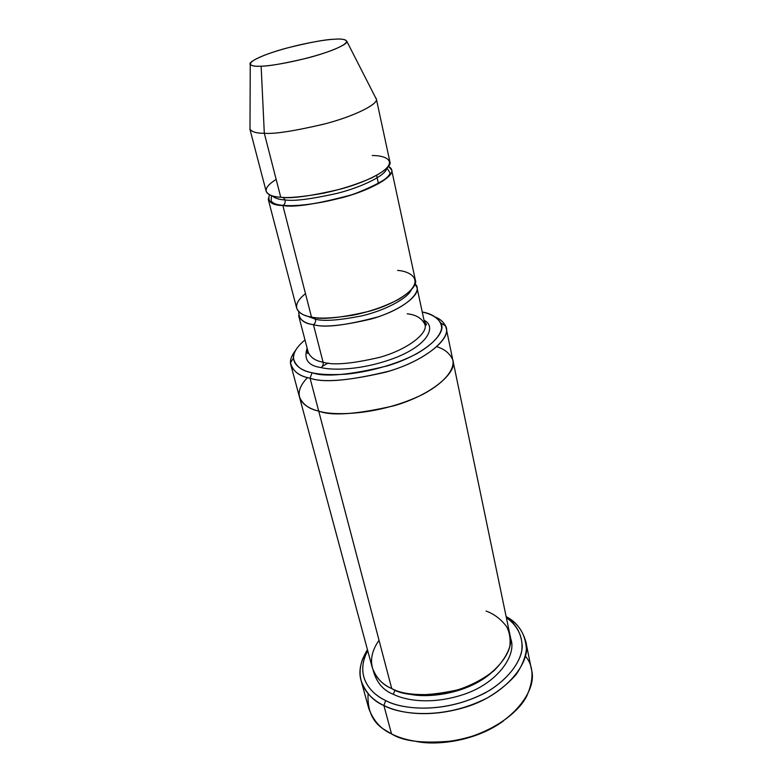 <?xml version="1.0" encoding="UTF-8"?>
<svg xmlns="http://www.w3.org/2000/svg" width="782" height="782" viewBox="0 0 782 782"><rect width="100%" height="100%" fill="white"/><g stroke="black" fill="none" stroke-linecap="round" stroke-linejoin="round"><path stroke-width="1.17" d="M323.074 362.164C315.635 360.942 310.689 357.667 308.225 352.33C310.689 357.667 315.635 360.942 323.074 362.164C332.819 365.497 351.832 363.855 380.091 357.227C408.351 349.231 428.292 332.946 424.939 324.52C428.292 332.946 408.351 349.231 380.091 357.227C351.832 363.855 332.819 365.497 323.074 362.164L313.445 324.667C324.403 328.059 345.879 325.478 377.853 316.915C409.269 306.593 423.013 290.063 415.066 283.944L416.962 287.483C420.208 295.342 399.807 311.011 371.127 319.027C342.457 325.762 323.23 327.638 313.445 324.667C315.205 323.425 315.889 321.607 315.498 319.212C315.889 321.607 315.205 323.425 313.445 324.667L323.074 362.164C323.455 364.5 322.78 366.299 321.05 367.569C322.78 366.299 323.455 364.5 323.074 362.164M307.13 348.166C303.572 359.339 308.206 365.81 321.05 367.569C308.206 365.81 303.572 359.339 307.13 348.166M416.562 741.512C436.962 745.754 476.033 741.326 503.706 720.75C476.033 741.326 436.962 745.754 416.562 741.512M525.406 656.157C533.774 666.049 534.184 679.441 526.648 696.322C515.377 718.013 481.438 736.918 452.309 741.004C423.17 743.692 402.906 741.316 391.518 733.868C405.017 741.004 434.166 747.895 472.572 736.087C511.829 724.122 537.811 690.467 531.486 669.715L525.807 641.553C532.063 661.836 505.583 695.032 465.808 707.075C426.884 718.951 397.471 712.402 383.894 705.501C398.928 714.034 442.143 720.945 487.489 697.827C499.131 690.907 508.711 683.097 516.228 674.407C522.151 665.599 525.533 657.173 526.403 649.119C525.66 637.682 521.643 628.806 514.341 622.501L506.149 616.646C515.69 621.397 522.239 629.696 525.807 641.553M506.355 617.614L510.832 621.113C517.801 627.154 521.614 635.639 522.268 646.587C521.477 661.67 507.821 680.301 484.84 693.096C441.429 715.149 400.101 708.639 385.663 700.535L383.894 705.501L391.518 733.868L383.894 705.501C373.346 701.092 365.761 692.852 361.137 680.78C358.332 671.64 360.434 661.279 367.452 649.695L362.78 658.61C353.611 682.833 369.7 698.883 383.894 705.501L385.663 700.535C400.335 709.176 446.317 715.422 490.324 689.929C507.107 678.932 517.997 665.326 521.438 652.667C524.331 636.167 516.11 624.427 506.355 617.614M293.406 358.195L290.493 362.692C292.634 371.137 299.154 376.298 310.053 378.185C300.454 376.435 294.052 372.056 290.865 365.047L299.379 396.728C302.566 404.304 309.007 409.084 318.704 411.078C309.164 409.103 302.742 404.421 299.457 397.031L372.32 667.789C376.23 678.014 382.701 684.934 391.723 688.531L310.053 378.185L312.086 372.74C301.725 371 295.498 366.152 293.406 358.195C292.947 352.956 296.808 346.876 304.98 339.945C282.498 358.576 297.659 370.121 312.086 372.74C319.203 374.51 330.092 375.018 344.754 374.265C365.321 372.623 394.773 365.36 417.06 353.552C432.534 344.559 440.755 335.253 441.664 327.961C441.302 318.792 431.752 314.129 422.241 312.008C430.804 313.416 436.991 317.111 440.804 323.083C447.519 333.015 425.027 354.549 387.598 365.81C350.013 375.047 324.843 377.354 312.086 372.74L310.053 378.185C323.465 383.131 349.984 380.736 389.622 371C429.093 359.085 452.612 336.28 445.437 325.771C443.423 321.94 440.11 319.066 435.496 317.14C441.087 319.398 444.655 323.034 446.17 328.049C450.618 339.476 423.834 361.489 385.976 372.105C348.166 380.834 322.858 382.857 310.053 378.185L318.714 411.078C331.48 416.161 356.524 414.401 393.854 405.809C431.214 395.223 457.46 372.525 452.905 360.473C457.46 372.525 431.214 395.223 393.864 405.809C356.524 414.401 331.47 416.161 318.704 411.078L391.723 688.531C377.843 682.774 361.812 664.632 379.035 640.302M250.25 64.535L249.996 129.372C252.254 132.05 257.024 133.351 264.316 133.272L261.139 66.177C255.606 66.538 251.98 65.991 250.25 64.535C247.425 62.149 263.407 54.31 286.632 48.103C309.965 42.336 325.771 39.393 334.061 39.266C325.332 39.491 294.589 44.515 267.483 54.085C241.706 63.655 250.113 67.076 261.139 66.177C269.125 66.314 303.054 60.898 331.206 50.634C356.944 40.596 344.803 38.21 334.061 39.266C341.353 38.572 345.644 39.315 346.925 41.505C347.765 44.427 329.242 52.511 306.319 58.308C283.553 63.645 268.5 66.275 261.139 66.177L264.316 133.272C274.042 134.181 293.964 131.122 324.08 124.103C354.383 116.283 378.126 104.201 376.386 99.265L375.389 97.31L376.328 98.845C379.016 103.527 356.162 115.687 325.273 123.791C294.54 131.044 274.218 134.211 264.316 133.272L280.738 197.24C290.611 198.882 310.562 196.165 340.61 189.088C370.756 181.004 392.779 167.612 389.895 161.815L376.328 98.845M386.601 168.501C386.308 174.748 363.415 186.761 337.169 193.35C311.099 199.166 293.719 201.355 285.029 199.928C285.469 202.245 284.863 204.063 283.221 205.363L282.869 205.558C294.55 207.67 317.903 203.975 352.926 194.464C386.611 181.365 398.458 172.011 388.478 166.4L391.655 170.007C394.568 175.94 372.652 189.498 342.604 197.572C312.644 204.63 292.732 207.289 282.869 205.558L283.221 205.363C284.863 204.063 285.469 202.245 285.029 199.928C279.154 199.635 274.844 198.257 272.097 195.783C274.844 198.257 279.154 199.635 285.029 199.928L283.28 197.387L285.029 199.928C293.719 201.355 311.099 199.166 337.169 193.35C363.415 186.761 386.308 174.748 386.601 168.501M268.255 199.4L296.691 308.216C299.066 313.123 303.993 316.065 311.49 317.042L282.869 205.558C275.244 205.216 270.367 203.164 268.255 199.4L269.477 194.747C267.161 201.658 271.628 205.265 282.869 205.558L311.49 317.042C300.093 315.459 287.766 307.629 305.488 293.67M372.222 155.54C386.161 155.295 403.297 162.177 371.167 178.13C356.279 184.611 340.326 189.645 323.328 193.242C302.712 196.878 288.519 198.208 280.738 197.24C269.116 196.722 257.034 191.385 276.163 179.42M411.205 289.985C407.442 298.695 384.138 310.806 361.401 315.957C338.762 320.376 323.465 321.461 315.498 319.212L304.912 315.312L315.498 319.212C323.465 321.461 338.762 320.376 361.401 315.957C384.138 310.806 407.442 298.695 411.205 289.985M298.734 311.656C298.636 319.164 303.543 323.504 313.445 324.667C305.958 323.65 301.021 320.649 298.646 315.674L308.225 352.33C308.323 353.62 307.834 353.728 306.769 352.653L307.375 349.075M491.028 673.165C465.016 695.472 423.17 698.776 406.425 693.321C423.17 698.776 465.016 695.472 491.028 673.165M395.096 689.988L393.238 694.279C404.871 700.105 430.892 705.462 464.244 694.26C498.388 682.774 517.723 653.889 510.392 637.877C517.723 653.889 498.388 682.774 464.244 694.26C430.892 705.462 404.871 700.105 393.238 694.279L395.096 689.988M373.229 670.555C376.533 682.451 383.209 690.359 393.238 694.279C383.209 690.359 376.533 682.451 373.229 670.555M436.903 346.729C444.43 349.075 449.689 353.347 452.68 359.554C455.232 368.43 445.613 382.222 423.033 394.265C378.987 415.877 332.135 415.848 318.714 411.078C331.548 416.2 356.739 414.401 394.294 405.672C431.85 394.939 457.734 372.115 452.846 360.16L509.962 634.994C515.23 651.709 493.295 679.167 460.187 689.313C426.874 696.86 404.05 696.596 391.723 688.531C401.41 694.074 418.018 695.824 441.547 693.781C460.745 690.477 478.095 682.891 493.589 671.044C501.907 662.853 507.313 654.632 509.825 646.401C510.675 638.659 509.551 631.973 506.433 626.333C500.617 618.904 493.833 613.811 486.091 611.065M397.627 270.416C411.244 271.217 428.428 281.52 398.263 299.555C384.236 306.72 369.065 311.95 352.76 315.244C332.937 318.294 319.173 318.9 311.49 317.042C321.275 319.936 340.551 318.01 369.3 311.256C398.067 303.23 418.565 287.688 415.34 279.956L391.655 170.007M378.468 183.79L376.611 175.383L378.468 183.79M424.04 320.317C435.857 325.576 430.208 343.943 395.575 357.687C361.372 370.736 331.646 370.375 321.05 367.569C331.646 370.375 361.372 370.736 395.575 357.687C430.208 343.943 435.857 325.576 424.04 320.317M299.467 397.021C302.751 404.421 309.164 409.103 318.714 411.078C304.53 407.901 289.223 396.435 307.561 377.54M322.321 366.357L328.235 363.034M290.865 365.047C289.604 360.981 291.148 356.123 295.469 350.502M361.137 680.78L368.762 708.482C373.454 720.838 381.03 729.293 391.518 733.868L385.076 730.046C372.906 722.998 367.247 710.858 368.068 693.634M367.706 650.644C354.226 676.186 371 693.966 385.663 700.535C372.056 694.24 356.553 678.962 365.282 655.785L367.706 650.644M314.589 317.512L315.498 319.212M280.738 197.24L264.316 133.272C256.604 133.37 251.784 131.943 249.859 128.971L266.144 191.297C268.236 194.962 273.094 196.947 280.738 197.24M407.217 313.826C416.004 314.687 421.909 318.245 424.939 324.52L416.962 287.483M510.832 621.113L514.341 622.501M440.804 323.083L445.437 325.771M346.925 41.505L376.386 99.265M387.041 168.071L389.719 172.421C391.117 173.409 387.501 181.18 361.206 191.443C336.211 200.935 301.49 207.103 283.221 205.363C276.476 204.864 272.429 203.3 271.071 200.681L271.51 195.588M414.734 285.088L414.02 286.261M300.718 313.259L299.545 312.536M446.17 328.049L452.905 360.473M365.282 655.785L362.78 658.61M424.235 321.236L426.385 324.159C426.278 325.498 425.799 325.615 424.939 324.52"/></g></svg>
